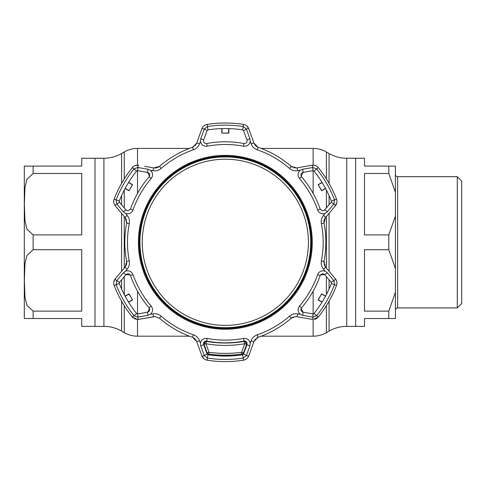 <?xml version="1.0" encoding="UTF-8"?>
<svg xmlns="http://www.w3.org/2000/svg" width="486" height="486" viewBox="0 0 486 486"><rect width="100%" height="100%" fill="white"/><g stroke="black" fill="none" stroke-linecap="round" stroke-linejoin="round"><path stroke-width="0.73" d="M329.065 183.404L329.065 153.509L326.392 151.966A26.511 26.511 0 0 0 313.136 148.418L261.219 148.418M395.428 318.518L388.8 318.518L395.428 318.518L395.428 192.365L388.8 173.496L388.8 166.09L364.5 166.09L364.5 158.248L355.661 158.248L355.661 326.361L346.737 326.361A35.344 35.344 0 0 0 329.065 331.094L326.392 332.637A26.511 26.511 0 0 1 313.136 336.19L261.219 336.19M189.437 148.418L137.52 148.418A26.511 26.511 0 0 0 124.264 151.966L121.591 153.509A35.344 35.344 0 0 1 103.919 158.248L94.989 158.248L94.989 326.361L94.989 158.248L81.739 158.248L81.739 166.09L31.256 166.09M189.437 336.19L137.52 336.19A26.511 26.511 0 0 1 124.264 332.637L124.264 305.682M33.139 311.113L81.739 311.113L81.739 249.707L33.139 249.707L26.858 255.563L24.974 263.764L24.355 280.458L24.986 297.177L26.894 305.342L33.139 311.113L33.139 318.518L81.739 318.518L81.739 326.361L103.919 326.361A35.344 35.344 0 0 1 121.591 331.094L124.264 332.637M329.065 153.509A35.344 35.344 0 0 0 346.737 158.248L355.661 158.248L355.661 326.361L364.5 326.361L364.5 318.518L388.8 318.518L388.8 311.113L395.428 292.244M33.139 318.518L24.355 318.518A8.839 8.839 0 0 1 24.3 317.522L24.3 167.081A8.839 8.839 0 0 1 24.355 166.09L33.139 166.09L33.139 173.496L26.858 179.352L24.974 187.553L24.355 204.248L24.986 220.96L26.894 229.131L33.139 234.896L81.739 234.896L81.739 173.496L33.139 173.496M30.442 166.09L24.355 166.09M24.355 318.518L29.087 318.518M29.713 318.518L32.003 318.518M395.428 268.576L388.8 249.707L364.5 249.707L364.5 311.113L388.8 311.113M388.8 249.707L388.8 234.896L395.428 216.027M388.8 173.496L364.5 173.496L364.5 234.896L388.8 234.896M395.428 310.123A2.211 2.211 0 0 1 397.639 307.911L397.639 176.691A2.211 2.211 0 0 1 395.428 174.486M457.283 176.691L461.7 181.108L461.7 303.495L457.283 307.911L457.283 176.691L397.639 176.691M457.283 307.911L397.639 307.911M395.428 192.365L395.428 166.09L388.8 166.09L395.428 166.09M152.902 313.877C155.994 313.403 158.758 314.175 161.182 316.192A97.85 97.85 0 0 0 193.41 334.799C196.38 335.905 198.428 337.91 199.558 340.814L200.414 343.159C201.295 339.714 203.537 338.128 207.158 338.414A97.814 97.814 0 0 0 243.498 338.414C247.113 338.128 249.361 339.714 250.235 343.159L251.098 340.814C252.24 337.898 254.287 335.893 257.246 334.799A97.85 97.85 0 0 0 289.474 316.192C291.916 314.175 294.674 313.397 297.754 313.877L300.214 314.302C297.669 311.824 297.42 309.084 299.473 306.095A97.814 97.814 0 0 0 317.65 274.62C319.211 271.346 321.702 270.192 325.128 271.158L323.524 269.238C321.568 266.796 320.857 264.02 321.392 260.909A97.85 97.85 0 0 0 321.392 223.694C320.863 220.571 321.574 217.795 323.524 215.365L325.128 213.451C321.702 214.411 319.211 213.257 317.65 209.982A97.814 97.814 0 0 0 299.473 178.508C297.42 175.519 297.669 172.785 300.214 170.3L297.754 170.726C294.656 171.2 291.898 170.428 289.474 168.411A97.85 97.85 0 0 0 257.246 149.803C254.275 148.698 252.228 146.699 251.098 143.795L250.235 141.45C249.361 144.895 247.119 146.474 243.498 146.195A97.814 97.814 0 0 0 207.158 146.195C203.543 146.474 201.295 144.895 200.414 141.45L199.558 143.795C198.416 146.711 196.368 148.71 193.41 149.803A97.85 97.85 0 0 0 161.182 168.411C158.74 170.434 155.982 171.206 152.902 170.726L150.441 170.3C152.987 172.785 153.23 175.519 151.176 178.508A97.814 97.814 0 0 0 133.006 209.982C131.445 213.257 128.954 214.411 125.528 213.451L127.132 215.365C129.088 217.813 129.798 220.589 129.264 223.694A97.85 97.85 0 0 0 129.264 260.909C129.792 264.038 129.082 266.814 127.132 269.238L125.528 271.158C128.948 270.192 131.445 271.346 133.006 274.62A97.814 97.814 0 0 0 151.176 306.095C153.23 309.084 152.987 311.818 150.441 314.302L152.902 313.877A3.311 0.541 80 0 0 153.941 316.684L155.089 316.58L159.432 318.202L155.089 316.58L138.638 319.381L153.941 316.684M225.328 156.844A85.457 85.457 0 0 0 139.871 242.301A85.457 85.457 0 0 0 225.328 327.758A85.457 85.457 0 0 0 310.785 242.301A85.457 85.457 0 0 0 225.328 156.844M256.802 337.94L258.115 337.32L254.05 341.318L248.735 355.916C247.781 358.285 246.044 359.713 243.516 360.199A119.289 119.289 0 0 1 207.139 360.199C204.618 359.719 202.881 358.291 201.921 355.916L203.938 358.765M245.199 359.701L243.516 360.199L242.678 354.737L243.547 354.027L242.678 354.737A113.767 113.767 0 0 1 207.978 354.737L207.109 354.027L207.978 354.737L207.461 358.085A117.15 117.15 0 0 0 243.194 358.085L246.335 355.618L249.877 345.953L246.985 344.58C247.338 342.278 246.347 341.105 244.002 341.069A100.511 100.511 0 0 1 206.653 341.069C204.308 341.105 203.312 342.278 203.67 344.58L207.109 354.027L204.235 355.4L207.461 358.085L207.139 360.199M125.692 274.961L119.465 282.384L119.277 283.496A113.767 113.767 0 0 0 136.627 313.543L137.678 313.944L147.58 312.194C149.755 311.35 150.271 309.904 149.129 307.857A100.511 100.511 0 0 1 130.461 275.513C129.252 273.503 127.739 273.229 125.929 274.687L130.12 274.851M295.567 316.58L296.715 316.684L295.567 316.58L291.217 318.202A100.511 100.511 0 0 1 258.115 337.32A100.511 100.511 0 0 0 291.217 318.202L289.474 316.192M312.012 319.381L296.715 316.684L312.012 319.381A3.311 0.565 100 0 0 312.954 317.151L316.665 315.663A117.15 117.15 0 0 0 334.526 284.723L333.961 280.768L327.364 272.865L324.727 274.687C322.911 273.223 321.404 273.503 320.195 275.513A100.511 100.511 0 0 1 301.52 307.857C300.384 309.91 300.901 311.356 303.07 312.194L312.972 313.944L312.954 317.151M134.622 318.828L137.489 319.478L132.32 317.006L133.364 318.044M127.958 210.869L130.461 209.089L127.958 210.869L125.929 209.922L119.465 202.219L125.929 209.922L123.292 211.738L125.528 213.451M203.531 141.25L203.67 140.029C203.276 142.064 204.108 143.249 206.161 143.583L206.653 143.54A100.511 100.511 0 0 1 244.002 143.54L244.494 143.583C246.548 143.249 247.38 142.058 246.985 140.029L243.668 130.916M322.698 210.869L324.727 209.922L331.191 202.219L331.373 201.107A113.767 113.767 0 0 0 314.029 171.06L312.972 170.665L303.07 172.409C300.901 173.253 300.384 174.699 301.52 176.746A100.511 100.511 0 0 1 320.195 209.089L322.698 210.869L320.195 209.089L317.65 209.982M313.166 313.956L314.029 313.543L313.166 313.956M323.889 262.865L324.004 261.413L325.438 266.935L335.425 278.836C336.998 280.847 337.369 283.071 336.525 285.495A119.289 119.289 0 0 1 318.33 317.006L314.029 313.543A113.767 113.767 0 0 0 331.373 283.496L331.191 282.384L333.821 280.586M330.96 282.111L324.727 274.687L320.517 274.888M327.364 272.865L325.128 271.158M300.214 314.302L302.814 315.384L303.07 312.194L301.12 308.482M302.814 315.384L312.729 317.115M312.972 313.944L312.62 313.877M321.617 293.854L325.577 296.089A113.767 113.767 0 0 1 322.036 302.231L318.117 299.917L321.617 293.854L318.312 299.862L322.157 302.031M325.468 296.29L321.665 294.048M222.005 355.466L222.011 356.025M221.78 356.013L221.786 355.46M228.639 356.025L228.645 355.466M228.87 355.46L228.87 356.013M249.877 345.953L250.235 343.159M200.414 343.159L200.779 345.953L203.67 344.58L205.912 341.032M200.779 345.953L204.235 355.4M243.668 353.687L243.547 354.027L246.414 355.4M243.547 354.027L246.985 344.58L244.701 341.026M119.465 282.384L116.834 280.586L116.13 284.723A117.15 117.15 0 0 0 133.99 315.663L132.32 317.006A119.289 119.289 0 0 1 114.131 285.495C113.287 283.077 113.651 280.853 115.231 278.836L125.218 266.935L126.646 261.413A100.511 100.511 0 0 1 126.646 223.189L125.218 217.667L115.231 205.766A3.311 0.565 -40 0 1 116.695 203.841L123.292 211.738M119.21 210.505L115.231 205.766C113.657 203.756 113.287 201.538 114.131 199.108A119.289 119.289 0 0 1 132.32 167.603C133.996 165.659 136.104 164.869 138.638 165.222A3.311 0.565 100 0 0 137.696 167.451L133.99 168.94A117.15 117.15 0 0 0 116.13 199.886L116.695 203.841M144.731 166.297L153.941 167.925L159.432 166.4A100.511 100.511 0 0 1 192.541 147.288L196.605 143.291L201.921 128.687A3.311 0.565 20 0 1 204.32 128.99L207.109 130.576L203.67 140.029L200.779 138.656L200.414 141.45M199.558 143.795A3.311 0.541 20 0 0 196.605 143.291L201.921 128.687C202.875 126.317 204.612 124.89 207.139 124.404A119.289 119.289 0 0 1 243.516 124.404C246.038 124.884 247.775 126.311 248.735 128.687A3.311 0.565 160 0 0 246.335 128.99L243.194 126.524A117.15 117.15 0 0 0 207.461 126.524L204.32 128.99M325.128 213.451L327.364 211.738L333.961 203.841L334.526 199.886A117.15 117.15 0 0 0 316.665 168.94L312.729 167.488L312.972 170.665L314.029 171.06L318.33 167.603A119.289 119.289 0 0 1 336.525 199.108C337.369 201.532 336.998 203.749 335.425 205.766L325.438 217.667L335.425 205.766A3.311 0.565 -140 0 0 333.961 203.841M323.524 215.365A3.311 0.541 40 0 1 325.438 217.667L324.004 223.189A100.511 100.511 0 0 1 324.004 261.413A100.511 100.511 0 0 0 324.004 223.189L321.392 223.694M255.174 145.247L254.05 143.291L248.735 128.687L254.05 143.291L258.115 147.288A100.511 100.511 0 0 1 291.217 166.4L296.715 167.925L312.012 165.222A3.311 0.565 80 0 1 312.954 167.451M312.012 165.222C314.545 164.863 316.653 165.659 318.33 167.603L317.06 166.388M301.138 176.157L303.07 172.409L302.814 169.219L300.214 170.3M312.62 170.726L312.972 170.665M325.577 188.513L321.617 190.755L318.117 184.692L321.665 190.561L325.468 188.313M322.157 182.572L318.312 184.741M318.117 184.692L322.036 182.378M312.729 167.488L302.814 169.219M303.975 166.643L296.715 167.925A3.311 0.541 80 0 1 297.754 170.726M254.05 143.291A3.311 0.541 160 0 0 251.098 143.795M203.67 140.029L207.109 130.576L207.978 129.865L207.109 130.576M228.87 128.59L228.827 133.14L221.829 133.14L228.687 133L228.639 128.583M222.011 128.583L221.968 133M221.829 133.14L221.78 128.59M243.516 124.404L242.678 129.865L243.547 130.576L242.678 129.865A113.767 113.767 0 0 0 207.978 129.865L207.139 124.404L205.45 124.902M246.985 140.029L249.877 138.656L246.414 129.203L243.547 130.576M250.235 141.45L249.877 138.656M204.235 129.203L200.779 138.656M156.2 167.931L153.941 167.925A3.311 0.541 100 0 0 152.902 170.726M133.006 209.982L130.461 209.089A100.511 100.511 0 0 1 149.129 176.746C150.271 174.699 149.755 173.253 147.58 172.409L149.53 176.126M150.441 170.3L147.841 169.219L147.58 172.409L137.678 170.665L136.627 171.06L138.036 170.726M132.32 167.603L136.627 171.06A113.767 113.767 0 0 0 119.277 201.107L119.465 202.219L119.277 201.107L114.131 199.108L113.718 200.815M128.62 182.378L132.538 184.692L129.039 190.755L132.344 184.741L128.498 182.572M125.188 188.313L128.984 190.561M129.039 190.755L125.078 188.513M147.841 169.219L137.696 167.451M137.678 170.665L137.927 167.488M119.465 202.219L116.834 204.017M120.735 212.327L125.218 217.667A3.311 0.541 -40 0 1 127.132 215.365M126.354 264.979L125.218 266.935A3.311 0.541 40 0 0 127.132 269.238M137.489 313.956L136.627 313.543L133.99 315.663L137.696 317.151A3.311 0.565 80 0 0 138.638 319.381L137.489 319.478M116.695 280.768A3.311 0.565 -140 0 1 115.231 278.836L113.773 282.014M125.218 266.935L119.969 273.187M126.767 262.835L126.542 264.396M125.218 217.667L126.554 220.249M126.767 221.744L126.646 223.189L129.264 223.694M113.712 200.852L113.773 202.595M138.638 165.222L135.157 165.544M153.941 167.925L147.847 166.85M158.266 167.214L156.802 167.798M196.605 143.291L195.038 145.733M193.853 146.663L192.541 147.288L193.41 149.803M205.42 124.914L203.938 125.838M248.735 128.687L246.718 125.838M256.827 146.681L255.587 145.703M296.715 167.925L293.811 167.785M292.414 167.227L291.217 166.4L289.474 168.411M317.03 166.37L315.493 165.544M335.425 205.766L336.883 202.595M323.889 221.774L324.113 220.207M324.302 219.623L325.438 217.667M330.176 272.585L325.438 266.935L324.101 264.354M331.373 283.496L336.525 285.495L336.938 283.794M336.938 283.751L336.883 282.014M314.63 319.314L316.009 318.84M316.04 318.828L317.279 318.051M336.525 285.495A119.289 119.289 0 0 1 318.33 317.006L313.166 319.478M291.758 317.783L293.325 316.969M246.335 355.618A3.311 0.565 20 0 0 248.735 355.916L254.05 341.318L255.618 338.87M245.236 359.689L246.718 358.765M201.921 355.916L196.605 341.318L201.921 355.916A3.311 0.565 160 0 0 204.32 355.618M193.829 337.922L195.068 338.9M195.481 339.356L196.605 341.318L192.541 337.32A100.511 100.511 0 0 1 159.432 318.202A100.511 100.511 0 0 0 192.541 337.32L193.41 334.799M125.078 296.089L129.039 293.854L132.538 299.917L128.984 294.048L125.188 296.29M128.498 302.031L132.344 299.862M132.538 299.917L128.62 302.231M149.518 308.446L147.58 312.194L147.841 315.384L150.441 314.302M138.036 313.877L137.678 313.944L137.927 317.115L147.841 315.384M125.528 271.158L123.292 272.865L125.929 274.687M123.292 272.865L116.834 280.586M199.558 340.814A3.311 0.541 160 0 1 196.605 341.318M251.098 340.814A3.311 0.541 20 0 0 254.05 341.318M297.754 313.877A3.311 0.541 100 0 1 296.715 316.684M333.961 280.768A3.311 0.565 -40 0 0 335.425 278.836M323.524 269.238A3.311 0.541 -40 0 0 325.438 266.935M324.727 209.922L327.364 211.738M333.821 204.017L331.191 202.219M246.785 343.189A2.211 2.205 0 0 1 246.663 344.124L244.719 343.742C231.792 345.971 218.864 345.971 205.936 343.742L203.992 344.124A2.211 2.205 180 0 1 203.871 343.189M246.791 343.377A2.211 2.211 0 0 0 245.813 341.543L244.27 341.391C231.646 343.559 219.016 343.559 206.38 341.391L204.837 341.549A2.211 2.211 0 0 0 203.895 343.001A2.211 2.205 -170.2 0 1 204.837 341.549M246.663 344.124L243.589 352.733A2.211 0.316 -160.4 0 1 241.615 352.356L241.785 354.179C230.814 355.533 219.842 355.533 208.865 354.179L209.041 352.356C219.897 353.711 230.759 353.711 241.615 352.356L244.719 343.742L244.27 341.391M241.785 354.476A132.544 132.544 0 0 1 208.865 354.476L208.865 354.179A2.211 2.205 180 0 1 207.06 352.733L203.992 344.124A2.211 2.205 -170.2 0 1 203.895 343.001A2.211 2.211 0 0 0 203.859 343.377M206.38 341.391L205.936 343.742L209.041 352.356A2.211 0.316 160.4 0 1 207.06 352.733M243.589 352.733A2.211 2.205 180 0 1 241.785 354.179M142.295 245.205A83.088 83.088 0 0 0 228.226 325.334A83.088 83.088 0 0 0 308.361 239.404A83.088 83.088 0 0 0 222.43 159.268A83.088 83.088 0 0 0 142.295 245.205M310.657 239.325A85.384 85.384 0 0 1 228.305 327.631A85.384 85.384 0 0 1 139.998 245.284A85.384 85.384 0 0 1 222.345 156.972A85.384 85.384 0 0 1 310.657 239.325M329.065 331.094L329.065 301.205M329.065 289.012L329.065 279.851M329.065 271.261L329.065 213.348M329.065 204.752L329.065 195.591M326.392 332.637L326.392 305.682M326.392 294.546L326.392 276.662M326.392 268.072L326.392 216.531M326.392 207.941L326.392 190.056M326.392 178.927L326.392 151.966M313.136 336.19L313.136 319.478M313.136 313.956L313.136 291.217M313.136 193.385L313.136 170.647M313.136 165.125L313.136 148.418M137.52 336.19L137.52 319.478M137.52 313.956L137.52 291.217M137.52 193.385L137.52 170.647M137.52 165.125L137.52 148.418M124.264 294.546L124.264 276.662M124.264 268.072L124.264 216.531M124.264 207.941L124.264 190.056M124.264 178.927L124.264 151.966M121.591 331.094L121.591 301.205M121.591 289.012L121.591 279.851M121.591 271.261L121.591 213.348M121.591 204.752L121.591 195.591M121.591 183.404L121.591 153.509M103.919 326.361L103.919 158.248M346.737 326.361L346.737 158.248M33.139 234.896L33.139 249.707M225.328 155.368A86.933 86.933 0 0 1 312.261 242.301A86.933 86.933 0 0 1 225.328 329.235A86.933 86.933 0 0 1 138.395 242.301A86.933 86.933 0 0 1 225.328 155.368M225.328 328.445A86.144 86.144 0 0 0 311.465 242.301A86.144 86.144 0 0 0 225.328 156.164A86.144 86.144 0 0 0 139.184 242.301A86.144 86.144 0 0 0 225.328 328.445M225.328 328.421A86.119 86.119 0 0 1 139.209 242.301A86.119 86.119 0 0 1 225.328 156.182A86.119 86.119 0 0 1 311.447 242.301A86.119 86.119 0 0 1 225.328 328.421M206.653 143.54L207.158 146.195M317.65 274.62L320.195 275.513M299.473 306.095L301.52 307.857M243.498 338.414L244.002 341.069M207.158 338.414L206.653 341.069M336.525 199.108L331.373 201.107M301.52 176.746L299.473 178.508M258.115 147.288L257.246 149.803M244.002 143.54L243.498 146.195M159.432 166.4L161.182 168.411M151.176 178.508L149.129 176.746M126.646 261.413L129.264 260.909M132.32 317.006A119.289 119.289 0 0 1 114.131 285.495L119.277 283.496M243.516 360.199A119.289 119.289 0 0 1 225.328 361.596M133.006 274.62L130.461 275.513M151.176 306.095L149.129 307.857M161.182 316.192L159.432 318.202M257.246 334.799L258.115 337.32M321.392 260.909L324.004 261.413"/></g></svg>

